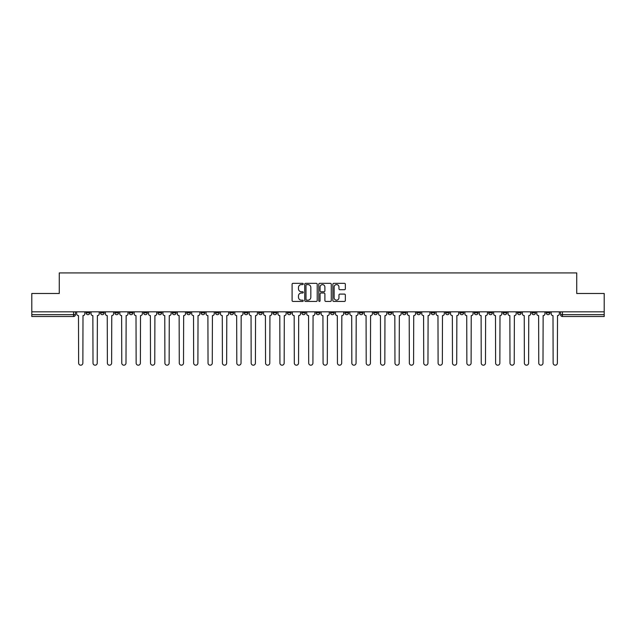 <?xml version="1.0" encoding="UTF-8"?>
<svg xmlns="http://www.w3.org/2000/svg" width="636" height="636" viewBox="0 0 636 636"><rect width="100%" height="100%" fill="white"/><g stroke="black" fill="none" stroke-linecap="round" stroke-linejoin="round"><path stroke-width="0.95" d="M303.253 283.958A0.636 0.636 0 0 0 302.617 283.33L293.005 283.33A0.906 0.906 0 0 0 292.099 284.236L292.099 300.518A0.906 0.906 0 0 0 293.005 301.424L302.617 301.424A0.636 0.636 0 0 0 303.253 300.788A0.636 0.636 0 0 0 302.617 300.16L301.377 300.16A2.894 2.894 0 0 1 298.483 297.258L298.483 295.907A2.894 2.894 0 0 1 301.377 293.005L302.617 293.005A0.636 0.636 0 0 0 303.253 292.377A0.636 0.636 0 0 0 302.617 291.741L301.377 291.741A2.894 2.894 0 0 1 298.483 288.847L298.483 287.488A2.894 2.894 0 0 1 301.377 284.594L302.617 284.594A0.636 0.636 0 0 0 303.253 283.958M474.329 311.823L474.329 312.84L478.018 312.84A1.844 1.844 0 0 1 476.173 314.685A1.844 1.844 0 0 1 474.329 312.84L474.329 311.823M459.947 311.823L459.947 312.84L463.636 312.84A1.844 1.844 0 0 1 461.792 314.685A1.844 1.844 0 0 1 459.947 312.84L459.947 311.823M373.674 311.823L373.674 312.84L377.363 312.84A1.844 1.844 0 0 1 375.518 314.685A1.844 1.844 0 0 1 373.674 312.84L373.674 311.823M359.292 311.823L359.292 312.84L362.981 312.84A1.844 1.844 0 0 1 361.137 314.685A1.844 1.844 0 0 1 359.292 312.84L359.292 311.823M344.919 311.823L344.919 312.84L348.6 312.84A1.844 1.844 0 0 1 346.755 314.685A1.844 1.844 0 0 1 344.919 312.84L344.919 311.823M316.156 311.823L316.156 312.84L319.844 312.84A1.844 1.844 0 0 1 318 314.685A1.844 1.844 0 0 1 316.156 312.84L316.156 311.823M287.4 312.84L287.4 311.823L287.4 312.84A1.844 1.844 0 0 0 289.245 314.685A1.844 1.844 0 0 1 287.4 312.84L291.081 312.84A1.844 1.844 0 0 1 289.245 314.685A1.844 1.844 0 0 0 291.081 312.84L291.081 311.823L291.081 312.84M273.019 312.84L273.019 311.823L273.019 312.84A1.844 1.844 0 0 0 274.863 314.685A1.844 1.844 0 0 1 273.019 312.84L276.708 312.84A1.844 1.844 0 0 1 274.863 314.685M258.637 312.84L258.637 311.823L258.637 312.84A1.844 1.844 0 0 0 260.482 314.685A1.844 1.844 0 0 1 258.637 312.84L262.326 312.84A1.844 1.844 0 0 1 260.482 314.685A1.844 1.844 0 0 0 262.326 312.84L262.326 311.823L262.326 312.84M244.264 311.823L244.264 312.84L247.945 312.84A1.844 1.844 0 0 1 246.108 314.685A1.844 1.844 0 0 1 244.264 312.84L244.264 311.823M229.882 311.823L229.882 312.84L233.571 312.84A1.844 1.844 0 0 1 231.727 314.685A1.844 1.844 0 0 1 229.882 312.84L229.882 311.823M215.501 311.823L215.501 312.84L219.189 312.84A1.844 1.844 0 0 1 217.345 314.685A1.844 1.844 0 0 1 215.501 312.84L215.501 311.823M201.127 312.84L201.127 311.823L201.127 312.84A1.844 1.844 0 0 0 202.964 314.685A1.844 1.844 0 0 1 201.127 312.84L204.808 312.84A1.844 1.844 0 0 1 202.964 314.685M172.364 312.84L172.364 311.823L172.364 312.84A1.844 1.844 0 0 0 174.208 314.685A1.844 1.844 0 0 1 172.364 312.84L176.053 312.84A1.844 1.844 0 0 1 174.208 314.685A1.844 1.844 0 0 0 176.053 312.84L176.053 311.823L176.053 312.84M157.982 312.84L157.982 311.823L157.982 312.84A1.844 1.844 0 0 0 159.827 314.685A1.844 1.844 0 0 1 157.982 312.84L161.671 312.84A1.844 1.844 0 0 1 159.827 314.685A1.844 1.844 0 0 0 161.671 312.84L161.671 311.823L161.671 312.84M143.609 312.84L143.609 311.823L143.609 312.84A1.844 1.844 0 0 0 145.453 314.685A1.844 1.844 0 0 1 143.609 312.84L147.298 312.84A1.844 1.844 0 0 1 145.453 314.685A1.844 1.844 0 0 0 147.298 312.84L147.298 311.823L147.298 312.84M129.227 312.84L129.227 311.823L129.227 312.84A1.844 1.844 0 0 0 131.072 314.685A1.844 1.844 0 0 1 129.227 312.84L132.916 312.84A1.844 1.844 0 0 1 131.072 314.685M114.846 312.84L114.846 311.823L114.846 312.84A1.844 1.844 0 0 0 116.69 314.685A1.844 1.844 0 0 1 114.846 312.84L118.535 312.84A1.844 1.844 0 0 1 116.69 314.685A1.844 1.844 0 0 0 118.535 312.84L118.535 311.823L118.535 312.84M100.472 312.84L100.472 311.823L100.472 312.84A1.844 1.844 0 0 0 102.316 314.685A1.844 1.844 0 0 1 100.472 312.84L104.153 312.84A1.844 1.844 0 0 1 102.316 314.685A1.844 1.844 0 0 0 104.153 312.84L104.153 311.823L104.153 312.84M344.442 289.706A0.906 0.906 0 0 0 345.348 288.8L345.348 284.236A0.906 0.906 0 0 0 344.442 283.33L333.765 283.33A0.906 0.906 0 0 0 332.859 284.236L332.859 300.518A0.906 0.906 0 0 0 333.765 301.424L344.442 301.424A0.906 0.906 0 0 0 345.348 300.518L345.348 295.001A0.906 0.906 0 0 0 344.442 294.094L339.87 294.094A0.906 0.906 0 0 0 338.964 295.001L338.964 297.735A2.417 2.417 0 0 1 336.547 300.16A2.417 2.417 0 0 1 334.131 297.735L334.131 287.019A2.417 2.417 0 0 1 336.547 284.594A2.417 2.417 0 0 1 338.964 287.019L338.964 288.8A0.906 0.906 0 0 0 339.87 289.706L344.442 289.706M31.8 311.823L31.8 293.482L59.267 293.482L59.267 272.924L576.733 272.924L576.733 293.482L604.2 293.482L604.2 311.823L31.8 311.823L31.8 314.685L75.398 314.685L75.398 311.823L75.398 314.685A1.844 1.844 0 0 1 73.553 316.521L31.8 316.521L31.8 314.685M317.205 284.236A0.906 0.906 0 0 0 316.307 283.33L305.63 283.33A0.906 0.906 0 0 0 304.724 284.236L304.724 300.518A0.906 0.906 0 0 0 305.63 301.424L316.307 301.424A0.906 0.906 0 0 0 317.205 300.518L317.205 284.236M319.693 283.33L330.37 283.33A0.906 0.906 0 0 1 331.276 284.236L331.276 300.518A0.906 0.906 0 0 1 330.37 301.424L325.807 301.424A0.906 0.906 0 0 1 324.901 300.518L324.901 293.911A0.906 0.906 0 0 0 323.994 293.005L320.965 293.005A0.906 0.906 0 0 0 320.059 293.911L320.059 300.788A0.636 0.636 0 0 1 319.423 301.424A0.636 0.636 0 0 1 318.795 300.788L318.795 284.236A0.906 0.906 0 0 1 319.693 283.33M560.602 311.823L560.602 314.685L604.2 314.685L604.2 316.521L562.447 316.521A1.844 1.844 0 0 1 560.602 314.685A1.844 1.844 0 0 0 562.447 316.521L562.447 311.823M604.2 311.823L604.2 314.685M549.909 311.823L549.909 312.84A1.844 1.844 0 0 1 548.065 314.685A1.844 1.844 0 0 1 546.221 312.84L549.909 312.84M546.221 311.823L546.221 312.84M535.528 311.823L535.528 312.84A1.844 1.844 0 0 1 533.683 314.685A1.844 1.844 0 0 1 531.847 312.84L535.528 312.84M531.847 311.823L531.847 312.84M521.154 311.823L521.154 312.84A1.844 1.844 0 0 1 519.31 314.685A1.844 1.844 0 0 1 517.466 312.84A1.844 1.844 0 0 0 519.31 314.685M517.466 311.823L517.466 312.84L521.154 312.84M506.773 311.823L506.773 312.84A1.844 1.844 0 0 1 504.928 314.685A1.844 1.844 0 0 1 503.084 312.84L506.773 312.84M503.084 311.823L503.084 312.84M492.391 311.823L492.391 312.84A1.844 1.844 0 0 1 490.547 314.685A1.844 1.844 0 0 1 488.702 312.84L492.391 312.84M488.702 311.823L488.702 312.84M478.018 311.823L478.018 312.84M463.636 311.823L463.636 312.84L463.636 311.823M449.255 311.823L449.255 312.84A1.844 1.844 0 0 1 447.41 314.685A1.844 1.844 0 0 1 445.566 312.84L449.255 312.84M445.566 311.823L445.566 312.84M434.873 311.823L434.873 312.84A1.844 1.844 0 0 1 433.037 314.685A1.844 1.844 0 0 1 431.192 312.84L434.873 312.84M431.192 311.823L431.192 312.84M420.499 311.823L420.499 312.84A1.844 1.844 0 0 1 418.655 314.685A1.844 1.844 0 0 1 416.811 312.84L420.499 312.84M416.811 311.823L416.811 312.84M406.118 311.823L406.118 312.84A1.844 1.844 0 0 1 404.273 314.685A1.844 1.844 0 0 1 402.429 312.84L406.118 312.84M402.429 311.823L402.429 312.84M391.736 311.823L391.736 312.84A1.844 1.844 0 0 1 389.892 314.685A1.844 1.844 0 0 1 388.055 312.84L391.736 312.84M388.055 311.823L388.055 312.84M377.363 311.823L377.363 312.84A1.844 1.844 0 0 1 375.518 314.685M362.981 311.823L362.981 312.84M348.6 312.84L348.6 311.823L348.6 312.84A1.844 1.844 0 0 1 346.755 314.685M334.226 311.823L334.226 312.84A1.844 1.844 0 0 1 332.382 314.685A1.844 1.844 0 0 1 330.537 312.84A1.844 1.844 0 0 0 332.382 314.685A1.844 1.844 0 0 0 334.226 312.84L330.537 312.84L330.537 311.823M319.844 312.84L319.844 311.823L319.844 312.84A1.844 1.844 0 0 1 318 314.685M305.463 311.823L305.463 312.84A1.844 1.844 0 0 1 303.618 314.685A1.844 1.844 0 0 1 301.774 312.84A1.844 1.844 0 0 0 303.618 314.685M301.774 311.823L301.774 312.84L305.463 312.84M276.708 311.823L276.708 312.84L276.708 311.823M247.945 312.84L247.945 311.823L247.945 312.84A1.844 1.844 0 0 1 246.108 314.685M233.571 312.84L233.571 311.823L233.571 312.84A1.844 1.844 0 0 1 231.727 314.685M219.189 312.84L219.189 311.823L219.189 312.84A1.844 1.844 0 0 1 217.345 314.685M204.808 311.823L204.808 312.84L204.808 311.823M190.434 312.84L190.434 311.823L190.434 312.84A1.844 1.844 0 0 1 188.59 314.685A1.844 1.844 0 0 1 186.746 312.84L190.434 312.84A1.844 1.844 0 0 1 188.59 314.685M186.746 311.823L186.746 312.84M132.916 311.823L132.916 312.84L132.916 311.823M89.779 311.823L89.779 312.84A1.844 1.844 0 0 1 87.935 314.685A1.844 1.844 0 0 1 86.091 312.84A1.844 1.844 0 0 0 87.935 314.685A1.844 1.844 0 0 0 89.779 312.84L89.779 311.823M86.091 311.823L86.091 312.84L89.779 312.84M73.553 311.823L73.553 316.521A1.844 1.844 0 0 0 75.398 314.685M306.624 284.594A0.636 0.636 0 0 0 305.988 285.23L305.988 299.524A0.636 0.636 0 0 0 306.624 300.16L307.935 300.16A2.894 2.894 0 0 0 310.829 297.258L310.829 287.488A2.894 2.894 0 0 0 307.935 284.594L306.624 284.594M324.901 287.059A2.417 2.417 0 0 0 322.476 284.642A2.417 2.417 0 0 0 320.059 287.059L320.059 290.835A0.906 0.906 0 0 0 320.965 291.741L323.994 291.741A0.906 0.906 0 0 0 324.901 290.835L324.901 287.059M76.646 311.823L76.646 313.763A1.844 1.844 139.8 0 0 78.482 315.607L78.626 363.077A2.123 2.123 139.8 0 0 80.748 365.191A2.123 2.123 139.8 0 0 82.863 363.077L83.006 315.607A1.844 1.844 139.8 0 0 84.842 313.763L84.842 311.823M91.02 311.823L91.02 313.763A1.844 1.844 139.8 0 0 92.864 315.607L93.007 363.077A2.123 2.123 139.8 0 0 95.122 365.191A2.123 2.123 139.8 0 0 97.244 363.077L97.38 315.607A1.844 1.844 139.8 0 0 99.224 313.763L99.224 311.823M105.401 311.823L105.401 313.763A1.844 1.844 139.8 0 0 107.246 315.607L107.381 363.077A2.123 2.123 139.8 0 0 109.503 365.191A2.123 2.123 139.8 0 0 111.626 363.077L111.761 315.607A1.844 1.844 139.8 0 0 113.606 313.763L113.606 311.823M119.783 311.823L119.783 313.763A1.844 1.844 139.8 0 0 121.627 315.607L121.762 363.077A2.123 2.123 139.8 0 0 123.885 365.191A2.123 2.123 139.8 0 0 126 363.077L126.143 315.607A1.844 1.844 139.8 0 0 127.987 313.763L127.987 311.823M134.156 311.823L134.156 313.763A1.844 1.844 139.8 0 0 136.001 315.607L136.144 363.077A2.123 2.123 139.8 0 0 138.258 365.191A2.123 2.123 139.8 0 0 140.381 363.077L140.516 315.607A1.844 1.844 139.8 0 0 142.361 313.763L142.361 311.823M148.538 311.823L148.538 313.763A1.844 1.844 139.8 0 0 150.382 315.607L150.517 363.077A2.123 2.123 139.8 0 0 152.64 365.191A2.123 2.123 139.8 0 0 154.763 363.077L154.898 315.607A1.844 1.844 139.8 0 0 156.742 313.763L156.742 311.823M162.919 311.823L162.919 313.763A1.844 1.844 139.8 0 0 164.764 315.607L164.899 363.077A2.123 2.123 139.8 0 0 167.022 365.191A2.123 2.123 139.8 0 0 169.136 363.077L169.279 315.607A1.844 1.844 139.8 0 0 171.124 313.763L171.124 311.823M177.293 311.823L177.293 313.763A1.844 1.844 139.8 0 0 179.137 315.607L179.28 363.077A2.123 2.123 139.8 0 0 181.395 365.191A2.123 2.123 139.8 0 0 183.518 363.077L183.653 315.607A1.844 1.844 139.8 0 0 185.497 313.763L185.497 311.823M191.674 311.823L191.674 313.763A1.844 1.844 139.8 0 0 193.519 315.607L193.654 363.077A2.123 2.123 139.8 0 0 195.777 365.191A2.123 2.123 139.8 0 0 197.899 363.077L198.035 315.607A1.844 1.844 139.8 0 0 199.879 313.763L199.879 311.823M206.056 311.823L206.056 313.763A1.844 1.844 139.8 0 0 207.9 315.607L208.036 363.077A2.123 2.123 139.8 0 0 210.158 365.191A2.123 2.123 139.8 0 0 212.273 363.077L212.416 315.607A1.844 1.844 139.8 0 0 214.26 313.763L214.26 311.823M220.438 311.823L220.438 313.763A1.844 1.844 139.8 0 0 222.274 315.607L222.417 363.077A2.123 2.123 139.8 0 0 224.532 365.191A2.123 2.123 139.8 0 0 226.655 363.077L226.798 315.607A1.844 1.844 139.8 0 0 228.634 313.763L228.634 311.823M234.811 311.823L234.811 313.763A1.844 1.844 139.8 0 0 236.656 315.607L236.799 363.077A2.123 2.123 139.8 0 0 238.913 365.191A2.123 2.123 139.8 0 0 241.036 363.077L241.171 315.607A1.844 1.844 139.8 0 0 243.016 313.763L243.016 311.823M249.193 311.823L249.193 313.763A1.844 1.844 139.8 0 0 251.037 315.607L251.172 363.077A2.123 2.123 139.8 0 0 253.295 365.191A2.123 2.123 139.8 0 0 255.418 363.077L255.553 315.607A1.844 1.844 139.8 0 0 257.397 313.763L257.397 311.823M263.574 311.823L263.574 313.763A1.844 1.844 139.8 0 0 265.419 315.607L265.554 363.077A2.123 2.123 139.8 0 0 267.677 365.191A2.123 2.123 139.8 0 0 269.791 363.077L269.934 315.607A1.844 1.844 139.8 0 0 271.779 313.763L271.779 311.823M277.948 311.823L277.948 313.763A1.844 1.844 139.8 0 0 279.792 315.607L279.935 363.077A2.123 2.123 139.8 0 0 282.05 365.191A2.123 2.123 139.8 0 0 284.173 363.077L284.308 315.607A1.844 1.844 139.8 0 0 286.152 313.763L286.152 311.823M292.329 311.823L292.329 313.763A1.844 1.844 139.8 0 0 294.174 315.607L294.309 363.077A2.123 2.123 139.8 0 0 296.432 365.191A2.123 2.123 139.8 0 0 298.554 363.077L298.689 315.607A1.844 1.844 139.8 0 0 300.534 313.763L300.534 311.823M306.711 311.823L306.711 313.763A1.844 1.844 139.8 0 0 308.555 315.607L308.691 363.077A2.123 2.123 139.8 0 0 310.813 365.191A2.123 2.123 139.8 0 0 312.928 363.077L313.071 315.607A1.844 1.844 139.8 0 0 314.915 313.763L314.915 311.823M321.085 311.823L321.085 313.763A1.844 1.844 139.8 0 0 322.929 315.607L323.072 363.077A2.123 2.123 139.8 0 0 325.187 365.191A2.123 2.123 139.8 0 0 327.309 363.077L327.445 315.607A1.844 1.844 139.8 0 0 329.289 313.763L329.289 311.823M335.466 311.823L335.466 313.763A1.844 1.844 139.8 0 0 337.311 315.607L337.446 363.077A2.123 2.123 139.8 0 0 339.568 365.191A2.123 2.123 139.8 0 0 341.691 363.077L341.826 315.607A1.844 1.844 139.8 0 0 343.671 313.763L343.671 311.823M349.848 311.823L349.848 313.763A1.844 1.844 139.8 0 0 351.692 315.607L351.827 363.077A2.123 2.123 139.8 0 0 353.95 365.191A2.123 2.123 139.8 0 0 356.065 363.077L356.208 315.607A1.844 1.844 139.8 0 0 358.052 313.763L358.052 311.823M364.221 311.823L364.221 313.763A1.844 1.844 139.8 0 0 366.066 315.607L366.209 363.077A2.123 2.123 139.8 0 0 368.324 365.191A2.123 2.123 139.8 0 0 370.446 363.077L370.581 315.607A1.844 1.844 139.8 0 0 372.426 313.763L372.426 311.823M378.603 311.823L378.603 313.763A1.844 1.844 139.8 0 0 380.447 315.607L380.582 363.077A2.123 2.123 139.8 0 0 382.705 365.191A2.123 2.123 139.8 0 0 384.828 363.077L384.963 315.607A1.844 1.844 139.8 0 0 386.807 313.763L386.807 311.823M392.984 311.823L392.984 313.763A1.844 1.844 139.8 0 0 394.829 315.607L394.964 363.077A2.123 2.123 139.8 0 0 397.087 365.191A2.123 2.123 139.8 0 0 399.201 363.077L399.344 315.607A1.844 1.844 139.8 0 0 401.189 313.763L401.189 311.823M407.366 311.823L407.366 313.763A1.844 1.844 139.8 0 0 409.202 315.607L409.346 363.077A2.123 2.123 139.8 0 0 411.468 365.191A2.123 2.123 139.8 0 0 413.583 363.077L413.726 315.607A1.844 1.844 139.8 0 0 415.562 313.763L415.562 311.823M421.74 311.823L421.74 313.763A1.844 1.844 139.8 0 0 423.584 315.607L423.727 363.077A2.123 2.123 139.8 0 0 425.842 365.191A2.123 2.123 139.8 0 0 427.964 363.077L428.1 315.607A1.844 1.844 139.8 0 0 429.944 313.763L429.944 311.823M436.121 311.823L436.121 313.763A1.844 1.844 139.8 0 0 437.966 315.607L438.101 363.077A2.123 2.123 139.8 0 0 440.223 365.191A2.123 2.123 139.8 0 0 442.346 363.077L442.481 315.607A1.844 1.844 139.8 0 0 444.325 313.763L444.325 311.823M450.503 311.823L450.503 313.763A1.844 1.844 139.8 0 0 452.347 315.607L452.482 363.077A2.123 2.123 139.8 0 0 454.605 365.191A2.123 2.123 139.8 0 0 456.72 363.077L456.863 315.607A1.844 1.844 139.8 0 0 458.707 313.763L458.707 311.823M464.876 311.823L464.876 313.763A1.844 1.844 139.8 0 0 466.721 315.607L466.864 363.077A2.123 2.123 139.8 0 0 468.978 365.191A2.123 2.123 139.8 0 0 471.101 363.077L471.236 315.607A1.844 1.844 139.8 0 0 473.081 313.763L473.081 311.823M479.258 311.823L479.258 313.763A1.844 1.844 139.8 0 0 481.102 315.607L481.237 363.077A2.123 2.123 139.8 0 0 483.36 365.191A2.123 2.123 139.8 0 0 485.483 363.077L485.618 315.607A1.844 1.844 139.8 0 0 487.462 313.763L487.462 311.823M493.639 311.823L493.639 313.763A1.844 1.844 139.8 0 0 495.484 315.607L495.619 363.077A2.123 2.123 139.8 0 0 497.742 365.191A2.123 2.123 139.8 0 0 499.856 363.077L499.999 315.607A1.844 1.844 139.8 0 0 501.844 313.763L501.844 311.823M508.013 311.823L508.013 313.763A1.844 1.844 139.8 0 0 509.857 315.607L510 363.077A2.123 2.123 139.8 0 0 512.115 365.191A2.123 2.123 139.8 0 0 514.238 363.077L514.373 315.607A1.844 1.844 139.8 0 0 516.217 313.763L516.217 311.823M522.394 311.823L522.394 313.763A1.844 1.844 139.8 0 0 524.239 315.607L524.374 363.077A2.123 2.123 139.8 0 0 526.497 365.191A2.123 2.123 139.8 0 0 528.619 363.077L528.755 315.607A1.844 1.844 139.8 0 0 530.599 313.763L530.599 311.823M536.776 311.823L536.776 313.763A1.844 1.844 139.8 0 0 538.62 315.607L538.756 363.077A2.123 2.123 139.8 0 0 540.878 365.191A2.123 2.123 139.8 0 0 542.993 363.077L543.136 315.607A1.844 1.844 139.8 0 0 544.98 313.763L544.98 311.823M551.158 311.823L551.158 313.763A1.844 1.844 139.8 0 0 552.994 315.607L553.137 363.077A2.123 2.123 139.8 0 0 555.252 365.191A2.123 2.123 139.8 0 0 557.375 363.077L557.518 315.607A1.844 1.844 139.8 0 0 559.354 313.763L559.354 311.823"/></g></svg>
